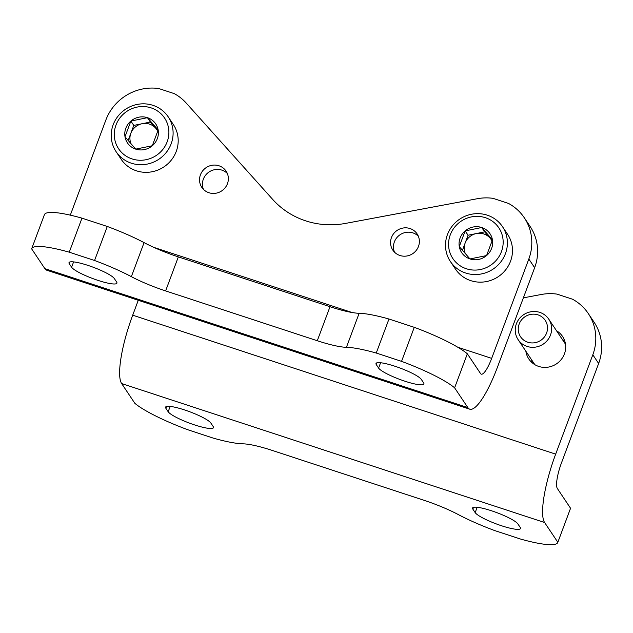 <?xml version="1.0" encoding="UTF-8"?>
<svg xmlns="http://www.w3.org/2000/svg" width="633" height="633" viewBox="0 0 633 633"><rect width="100%" height="100%" fill="white"/><g stroke="black" fill="none" stroke-linecap="round" stroke-linejoin="round"><path stroke-width="0.95" d="M523.38 297.842L541.373 294.472A47.926 45.956 146.3 0 1 557.008 294.116L572.509 299.203A47.926 45.956 146.3 0 1 588.326 313.588L594.142 322.292A47.926 45.956 -33.7 0 1 598.636 363.484L561.487 462.85A22.123 5.024 -71.8 0 0 557.341 488.486L570.555 508.259L557.831 542.283A64.147 10.943 20.5 0 1 557.776 542.473A64.147 10.943 20.5 0 1 520.231 538.96L494.919 530.652A64.147 10.943 20.5 0 1 458.126 514.487A44.239 7.541 20.5 0 0 423.857 500.236L272.198 450.411A44.239 7.541 20.5 0 0 243.056 443.836A64.147 10.943 20.5 0 1 213.234 438.107L187.93 429.791A64.147 10.943 20.5 0 1 134.861 403.332L121.647 383.558A58.988 13.396 -71.8 0 1 132.701 315.187L138.271 300.279M557.776 542.473L570.491 508.441A64.147 10.943 -159.5 0 0 570.555 508.259M517.873 523.918L520.199 527.4A24.331 4.146 20.5 0 1 520.476 528.523A24.331 4.146 20.5 0 1 498.883 524.852A24.331 4.146 20.5 0 1 475.169 512.611L472.843 509.13A24.331 4.146 20.5 0 1 472.566 507.998A24.331 4.146 20.5 0 1 494.159 511.678A24.331 4.146 20.5 0 1 517.873 523.918M210.876 423.066L213.202 426.547A24.331 4.146 20.5 0 1 213.479 427.671A24.331 4.146 20.5 0 1 191.894 423.999A24.331 4.146 20.5 0 1 168.18 411.751L165.854 408.269A24.331 4.146 20.5 0 1 165.569 407.146A24.331 4.146 20.5 0 1 187.162 410.817A24.331 4.146 20.5 0 1 210.876 423.066M557.831 542.283L544.617 522.518A58.988 13.396 -71.8 0 1 555.671 454.138L592.82 354.781A47.926 45.956 146.3 0 0 588.326 313.588M556.502 330.727A20.28 19.441 146.3 0 1 562.531 336.432A20.28 19.441 146.3 0 1 564.438 353.863A20.28 19.441 146.3 0 1 547.798 367.195A20.28 19.441 146.3 0 1 528.816 358.966A20.28 19.441 146.3 0 1 525.849 351.204M564.818 341.203A20.28 19.441 -33.7 0 0 562.318 339.43M531.665 359.916A20.28 19.441 -33.7 0 0 532.345 362.899M491.675 358.373A22.123 5.024 108.2 0 1 481.286 374.166A22.123 5.024 108.2 0 1 480.55 373.565L467.344 353.792A64.147 10.943 -159.5 0 0 414.275 327.324L388.971 319.016A64.147 10.943 -159.5 0 0 359.14 313.288L346.425 347.311A64.147 10.943 20.5 0 1 376.247 353.04L401.551 361.356A64.147 10.943 20.5 0 1 454.621 387.823L467.834 407.589A58.988 13.396 108.2 0 0 469.773 409.187A58.988 13.396 108.2 0 0 497.491 367.077L534.64 267.719A47.926 45.956 -33.7 0 0 530.153 226.527L524.33 217.815A47.926 45.956 146.3 0 1 528.824 259.016L491.675 358.373L457.762 347.232M359.14 313.288A44.239 7.541 -159.5 0 1 330.007 306.712L178.34 256.887A44.239 7.541 -159.5 0 1 144.079 242.629A64.147 10.943 -159.5 0 0 107.278 226.472L81.974 218.156A64.147 10.943 -159.5 0 0 44.429 214.65L31.705 248.674A64.147 10.943 20.5 0 1 69.25 252.187L94.562 260.495A64.147 10.943 20.5 0 1 131.355 276.661A44.239 7.541 20.5 0 0 165.617 290.911L317.283 340.736A44.239 7.541 20.5 0 0 346.425 347.311M414.275 327.324L401.551 361.356M388.971 319.016L376.247 353.04M71.608 267.229L69.282 263.747A24.331 4.146 20.5 0 1 69.005 262.624A24.331 4.146 20.5 0 1 90.598 266.295A24.331 4.146 20.5 0 1 114.312 278.536L116.638 282.017A24.331 4.146 20.5 0 1 116.915 283.149A24.331 4.146 20.5 0 1 95.322 279.477A24.331 4.146 20.5 0 1 71.608 267.229L73.602 261.896M378.605 368.082L376.279 364.6A24.331 4.146 20.5 0 1 376.002 363.477A24.331 4.146 20.5 0 1 397.587 367.148A24.331 4.146 20.5 0 1 421.301 379.396L423.627 382.878A24.331 4.146 20.5 0 1 423.912 384.002A24.331 4.146 20.5 0 1 402.319 380.33A24.331 4.146 20.5 0 1 378.605 368.082L380.599 362.749M467.834 407.589L44.864 268.629L31.65 248.864A64.147 10.943 20.5 0 1 31.705 248.674M524.33 217.815A47.926 45.956 146.3 0 0 508.513 203.438L493.02 198.343A47.926 45.956 146.3 0 0 477.385 198.707L345.634 223.386A81.111 77.772 146.3 0 1 272.696 199.419L186.205 103.044A47.926 45.956 146.3 0 0 174.233 93.613L158.733 88.525A47.926 45.956 146.3 0 0 105.853 120.056L70.303 215.157M467.344 353.792L454.621 387.823M44.864 268.629A58.988 13.396 108.2 0 0 46.802 270.228L469.773 409.187M107.278 226.472L94.562 260.495M81.974 218.156L69.25 252.187M227.453 183.689A14.599 13.997 -33.7 0 0 226.084 171.139A14.599 13.997 -33.7 0 0 206.168 167.61A14.599 13.997 -33.7 0 0 201.808 187.36A14.599 13.997 -33.7 0 0 215.473 193.287A14.599 13.997 -33.7 0 0 227.453 183.689M418.468 246.443A14.599 13.997 -33.7 0 0 417.1 233.894A14.599 13.997 -33.7 0 0 397.184 230.372A14.599 13.997 -33.7 0 0 392.824 250.122A14.599 13.997 -33.7 0 0 406.497 256.049A14.599 13.997 -33.7 0 0 418.468 246.443M418.342 236.22A14.599 13.997 -33.7 0 0 400.096 234.724A14.599 13.997 -33.7 0 0 394.494 252.156M227.326 173.458A14.599 13.997 -33.7 0 0 209.072 171.97A14.599 13.997 -33.7 0 0 203.47 189.394M486.571 255.566L469.987 258.937L459.281 246.601L465.16 230.887L481.745 227.508L492.45 239.852L486.571 255.566A17.028 16.323 146.3 0 1 469.987 258.937A17.028 16.323 146.3 0 1 459.281 246.601A17.028 16.323 146.3 0 1 465.16 230.887A17.028 16.323 146.3 0 1 481.745 227.508A17.028 16.323 146.3 0 1 492.45 239.852A17.028 16.323 146.3 0 1 486.571 255.566M485.408 217.705A27.654 26.515 146.3 0 1 493.249 263.265A27.654 26.515 146.3 0 1 448.939 248.706A27.654 26.515 146.3 0 1 485.408 217.705M487.26 215.173A31.341 30.044 146.3 0 1 502.507 226.685A31.341 30.044 146.3 0 1 493.139 269.08A31.341 30.044 146.3 0 1 450.395 261.508A31.341 30.044 146.3 0 1 452.366 225.902A31.341 30.044 146.3 0 1 487.26 215.173M502.507 226.685L507.595 234.305A31.341 30.044 146.3 0 1 498.234 276.692A31.341 30.044 146.3 0 1 455.483 269.12L450.395 261.508M465.421 253.793A14.749 14.14 146.3 0 1 465.128 243.096L462.43 250.32M465.128 243.096A14.749 14.14 146.3 0 1 476.356 233.545L468.072 235.239L465.128 243.096M476.356 233.545A14.749 14.14 146.3 0 1 490.005 238.032L484.649 231.86L476.356 233.545M492.245 240.619L490.005 238.032A14.749 14.14 146.3 0 1 492.078 241.252M468.072 235.239L465.16 230.887M484.649 231.86L481.745 227.508M152.292 145.74L135.707 149.119L125.002 136.775L130.881 121.061L147.457 117.683L158.163 130.026L152.292 145.74A17.028 16.323 146.3 0 1 135.707 149.119A17.028 16.323 146.3 0 1 125.002 136.775A17.028 16.323 146.3 0 1 130.881 121.061A17.028 16.323 146.3 0 1 147.457 117.683A17.028 16.323 146.3 0 1 158.163 130.026A17.028 16.323 146.3 0 1 152.292 145.74M151.121 107.879A27.654 26.515 146.3 0 1 158.97 153.439A27.654 26.515 146.3 0 1 114.66 138.88A27.654 26.515 146.3 0 1 151.121 107.879M152.98 105.347A31.341 30.044 146.3 0 1 168.22 116.86A31.341 30.044 146.3 0 1 158.859 159.255A31.341 30.044 146.3 0 1 116.108 151.683A31.341 30.044 146.3 0 1 118.086 116.084A31.341 30.044 146.3 0 1 152.98 105.347M168.22 116.86L173.307 124.479A31.341 30.044 146.3 0 1 163.947 166.875A31.341 30.044 146.3 0 1 121.196 159.302L116.108 151.683M131.134 143.976A14.749 14.14 146.3 0 1 130.849 133.27L128.143 140.502M130.849 133.27A14.749 14.14 146.3 0 1 142.077 123.728L133.785 125.413L130.849 133.27M142.077 123.728A14.749 14.14 146.3 0 1 155.718 128.206L150.369 122.042L142.077 123.728M157.965 130.794L155.718 128.206A14.749 14.14 146.3 0 1 157.799 131.427M133.785 125.413L130.881 121.061M150.369 122.042L147.457 117.683M534.189 363.69A18.8 18.025 -33.7 0 0 534.529 364.481M565.443 343.83A18.8 18.025 -33.7 0 0 564.842 343.213M539.807 312.386A18.436 17.677 -33.7 0 0 519.282 318.7A18.436 17.677 -33.7 0 0 518.118 339.644A18.436 17.677 -33.7 0 0 543.264 344.099A18.436 17.677 -33.7 0 0 548.771 319.159A18.436 17.677 -33.7 0 0 539.807 312.386M537.987 314.87A14.82 14.211 -33.7 0 0 518.451 331.486A14.82 14.211 -33.7 0 0 542.188 339.288A14.82 14.211 -33.7 0 0 537.987 314.87M121.647 383.558L544.617 522.518M598.636 363.484L592.82 354.781M132.701 315.187L555.671 454.138M170.174 406.418L168.18 411.751M166.519 406.481L165.854 408.269M477.163 507.27L475.169 512.611M473.516 507.334L472.843 509.13M528.824 259.016L534.64 267.719M352.075 312.512L153.787 247.368M144.079 242.629L131.355 276.661M178.34 256.887L165.617 290.911M330.007 306.712L317.283 340.736M376.944 362.812L376.279 364.6M69.954 261.951L69.282 263.747M565.498 344.194L548.771 319.159M534.845 364.679L518.118 339.644"/></g></svg>
